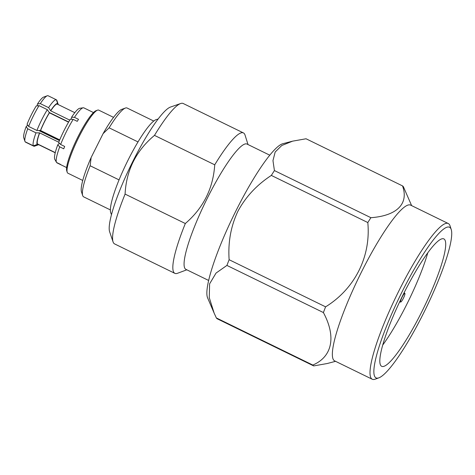 <?xml version="1.0" encoding="UTF-8"?>
<svg xmlns="http://www.w3.org/2000/svg" width="475" height="475" viewBox="0 0 475 475"><rect width="100%" height="100%" fill="white"/><g stroke="black" fill="none" stroke-linecap="round" stroke-linejoin="round"><path stroke-width="0.71" d="M83.891 107.89A30.602 5.249 116 0 0 83.843 107.861A30.602 5.249 116 0 0 83.196 107.783A30.602 5.249 116 0 0 74.474 117.355L78.518 119.332A30.602 5.249 116 0 0 77.235 121.345L73.198 119.367A30.602 5.249 116 0 0 66.47 131.486A30.602 5.249 116 0 0 60.628 144.471L64.665 146.442A30.602 5.249 116 0 0 63.751 148.817L59.713 146.84A30.602 5.249 116 0 0 56.513 162.397A30.602 5.249 116 0 0 56.561 162.474L60.604 164.445A30.602 5.249 116 0 0 60.966 164.807L56.923 162.83A30.602 5.249 116 0 0 56.976 162.86A30.602 5.249 116 0 0 57.03 162.883M40.47 130.637L59.678 140.018M59.713 146.84L57.748 144.875A28.589 4.904 116 0 0 54.791 159.327A28.589 4.904 116 0 0 54.821 159.386M73.198 119.367L70.33 119.201A28.589 4.904 116 0 0 58.663 142.5L60.628 144.471M83.196 107.783L79.717 108.306A28.589 4.904 116 0 0 71.612 117.188L74.474 117.355M49.489 112.599L68.667 121.968M59.434 140.606L39.045 130.643M59.387 143.224L57.748 144.875M71.197 119.255L71.612 117.188M55.225 152.772L37.816 144.269L37.519 144.851L33.743 146.163L25.466 142.12A25.804 4.423 116 0 0 25.478 142.126A25.804 4.423 116 0 0 25.484 142.132M58.775 142.227L39.668 132.893L35.987 132.846L27.716 128.802A25.804 4.423 116 0 0 24.955 141.431A25.804 4.423 116 0 0 25.104 141.764L33.375 145.801L37.157 144.495L37.448 143.913L55.26 152.612M27.716 128.802L26.155 126.623L27.301 125.471M68.548 122.17L49.442 112.836L47.322 109.666L39.051 105.628L36.219 105.978A22.966 3.937 116 0 0 27.069 124.248L28.631 126.433L36.902 130.477L40.583 130.524L59.737 139.882M39.668 132.893A22.313 3.824 116 0 0 37.448 143.913M49.442 112.836A22.313 3.824 116 0 0 40.583 130.524M74.812 112.676L57.356 104.15A22.313 3.824 116 0 0 50.724 110.823L69.766 120.127M37.121 105.86L37.501 103.966L40.328 103.615L48.604 107.653L50.724 110.823M57.356 104.15L57.653 103.568L56.412 99.803L48.135 95.766A25.804 4.423 116 0 0 48.129 95.76A25.804 4.423 116 0 0 47.262 95.778A25.804 4.423 116 0 0 40.328 103.615M56.483 100.023L58.015 103.924L57.796 104.363M38.629 144.667A22.966 3.937 -64 0 1 38.273 144.833A22.966 3.937 -64 0 1 37.519 144.851M33.743 146.163A25.804 4.423 116 0 0 33.749 146.169A25.804 4.423 116 0 0 34.616 146.152L38.273 144.833M37.157 144.495A22.966 3.937 -64 0 1 39.449 133.113M35.987 132.846A25.804 4.423 116 0 0 33.375 145.801M26.155 126.623A22.966 3.937 116 0 0 23.75 137.738L24.955 141.431M40.363 130.744A22.966 3.937 -64 0 1 49.513 112.474M47.322 109.666A25.804 4.423 116 0 0 36.902 130.477M39.051 105.628A25.804 4.423 116 0 0 28.631 126.433M50.795 110.461A22.966 3.937 -64 0 1 57.653 103.568M58.015 103.924A22.966 3.937 -64 0 1 58.128 104.191A22.966 3.937 -64 0 1 58.217 104.571M48.129 95.76L56.4 99.803A25.804 4.423 116 0 0 56.4 99.803A25.804 4.423 116 0 0 48.604 107.653M47.262 95.778L43.605 97.096A22.966 3.937 116 0 0 37.501 103.966M58.128 104.191L56.923 100.492A25.804 4.423 116 0 0 56.774 100.166M119.041 179.882L90.137 165.757A49.447 8.479 116 0 0 82.68 195.546L81.468 191.847A46.609 7.992 -64 0 1 91.141 157.51L103.105 133.623A46.609 7.992 -64 0 1 121.766 109.363L125.424 108.045A49.447 8.479 116 0 0 109.131 127.828L138.011 141.936M153.769 121.054L127.08 108.015A49.447 8.479 116 0 0 125.424 108.045M82.68 195.546A49.447 8.479 116 0 0 83.671 196.87L110.36 209.908M103.105 133.623L109.131 127.828M90.137 165.757L91.141 157.51M248.021 144.56L245.047 135.096A78.138 13.401 116 0 0 243.449 132.929L183.208 103.502A78.138 13.401 116 0 0 180.654 103.526L170.531 107.047A70.419 12.077 116 0 0 131.07 164.997A70.419 12.077 116 0 0 109.618 231.741L113.062 241.888A78.138 13.401 116 0 0 114.612 243.918L174.853 273.351A78.138 13.401 116 0 0 177.543 273.273L186.835 269.806M125.085 194.091C126.261 170.329 136.064 150.759 154.482 135.381L214.73 164.813C213.174 188.433 203.377 208.008 185.327 223.523L125.085 194.091A78.138 13.401 116 0 0 113.062 241.888M180.654 103.526A78.138 13.401 116 0 0 154.482 135.381M185.327 223.523A78.138 13.401 116 0 0 174.853 273.351M243.449 132.929A78.138 13.401 116 0 0 214.73 164.813M269.788 155.194L247.059 144.085A69.7 11.952 116 0 0 195.213 224.895A69.7 11.952 116 0 0 185.873 269.337L208.602 280.44M67.207 172.265L66.726 170.786A33.968 5.825 -64 0 1 77.948 136.877A33.968 5.825 -64 0 1 96.087 110.675L97.553 110.147A35.102 6.021 116 0 0 78.802 137.227A35.102 6.021 116 0 0 67.207 172.265A35.102 6.021 116 0 0 67.913 173.209L82.733 180.453M113.555 117.367L98.729 110.129A35.102 6.021 116 0 0 97.553 110.147M158.187 118.993L156.281 119.581A52.541 9.007 116 0 0 126.706 162.86A52.541 9.007 116 0 0 110.746 212.794L111.453 214.658M420.719 263.203A70.882 12.154 -64 0 1 443.887 238.925A70.882 12.154 -64 0 1 423.7 307.948A70.882 12.154 -64 0 1 381.662 366.302A70.882 12.154 -64 0 1 388.384 328.172A70.882 12.154 -64 0 1 420.719 263.203M382.707 345.076A70.882 12.154 116 0 0 427.785 252.801M403.382 349.214A83.808 14.375 -64 0 1 378.795 377.868A83.808 14.375 -64 0 1 399.861 296.305A83.808 14.375 -64 0 1 451.25 229.562A83.808 14.375 -64 0 1 403.382 349.214M451.25 229.562L450.045 225.862A86.646 14.856 116 0 0 448.299 223.541A86.646 14.856 116 0 0 396.916 294.868A86.646 14.856 116 0 0 372.234 379.24A86.646 14.856 116 0 0 375.137 379.187L378.795 377.868M448.299 223.541L410.649 205.147A86.646 14.856 116 0 0 359.266 276.474A86.646 14.856 116 0 0 334.584 360.852L372.234 379.24M411.629 205.627L403.406 186.764A100.397 17.219 -64 0 0 402.527 185.903C409.022 203.745 396.868 215.816 370.898 217.698A100.397 17.219 -64 0 0 367.81 222.549C371.022 256.684 354.837 288.764 325.601 306.844A100.397 17.219 -64 0 0 323.398 312.556C336.425 336.822 332.292 356.778 312.811 365.055A100.397 17.219 -64 0 0 313.696 365.916L327.133 363.541L335.564 361.327M402.527 185.903L306.054 138.771L292.618 141.152L281.782 145.493L275.168 152.024L272.965 160.627L274.419 170.567L370.898 217.698M313.696 365.916L217.217 318.79A100.397 17.219 -64 0 1 216.339 317.923L312.811 365.055M323.398 312.556L226.919 265.424L216.048 273.066L209.612 283.836L209.255 297.605L214.148 313.12L216.339 317.923M367.81 222.549L271.338 175.417C256.797 184.9 245.623 196.905 237.821 211.422C230.838 226.338 227.935 242.434 229.128 259.712L325.601 306.844M274.419 170.567A100.397 17.219 116 0 0 272.887 172.959A100.397 17.219 116 0 0 271.338 175.417M292.618 141.152L282.803 143.723A86.646 14.856 116 0 0 256.838 173.518A86.646 14.856 116 0 0 207.551 297.754L214.148 313.12M226.919 265.424A100.397 17.219 -64 0 1 229.128 259.712M402.194 300.39A4.821 0.825 -64 0 1 400.668 302.058A4.821 0.825 -64 0 1 401.992 297.35A4.821 0.825 -64 0 1 404.89 293.408A4.821 0.825 -64 0 1 402.194 300.39M56.976 162.86L66.613 167.562M83.843 107.861L93.48 112.569M54.791 159.327L56.513 162.397M25.478 142.126L33.749 146.169M404.89 293.408L404.142 292.665M400.668 302.058L399.623 301.922"/></g></svg>
